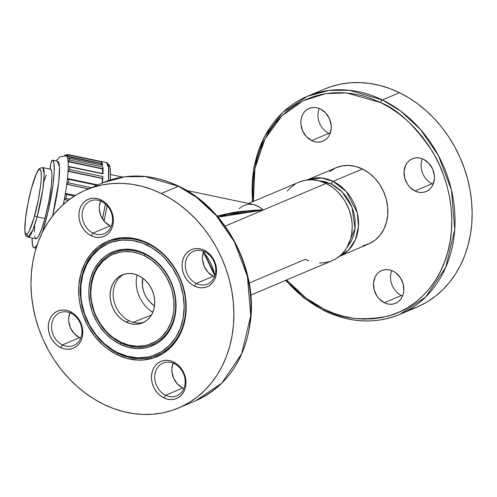 <?xml version="1.0" encoding="UTF-8"?>
<svg xmlns="http://www.w3.org/2000/svg" width="497" height="497" viewBox="0 0 497 497"><rect width="100%" height="100%" fill="white"/><g stroke="black" fill="none" stroke-linecap="round" stroke-linejoin="round"><path stroke-width="0.75" d="M50.775 169.334L51.663 171.248L52.011 175.279L51.464 184.679L48.917 201.242L44.923 218.494L37.12 216.86A2.367 0.913 -164.7 0 1 34.709 215.412C32.411 224.588 26.329 241.002 25.024 231.372C23.937 220.941 29.056 196.402 31.485 188.313L27.869 203.826L25.49 218.873L24.906 229.9L25.217 232.559L26.254 234.311L27.279 233.925L29.224 231.055L33.908 218.239L38.325 199.9L40.704 184.853L41.288 177.553L41.17 172.353L40.35 169.688L39.456 169.452L38.312 170.452L36.238 174.198L31.485 188.313A2.367 0.913 -164.7 0 1 31.497 188.158A2.367 0.913 -164.7 0 1 31.559 188.04A2.367 0.913 15.3 0 0 31.497 188.158A2.367 0.913 15.3 0 0 31.485 188.313C33.777 179.137 39.866 162.724 41.17 172.353C42.251 182.784 37.132 207.324 34.709 215.412A2.367 0.913 15.3 0 0 37.12 216.86L42.86 189.376L44.208 174.136L42.68 167.57A35.529 5.069 101.8 0 1 37.12 216.86L44.923 218.494A35.529 5.069 -78.2 0 0 50.483 169.204L42.68 167.57C39.946 168.092 38.598 168.775 38.642 169.607C37.356 171.173 35.007 175.671 31.491 188.17C27.95 201.515 25.763 213.66 24.931 224.613C24.508 236 25.745 235.932 28.099 237.119L32.864 229.987L37.12 216.86A35.529 5.069 101.8 0 1 28.099 237.119L26.776 234.255M50.129 169.129A3.554 0.509 101.8 0 1 50.408 166.265L50.849 163.948A3.554 0.509 101.8 0 1 51.259 162.171A3.554 0.509 101.8 0 1 52.142 160.146A44.773 6.393 101.8 0 1 52.378 160.164A44.773 6.393 101.8 0 1 52.806 186.195A44.773 6.393 101.8 0 1 42.332 232.397L48.01 211.803L52.974 184.983L54.229 171.788L53.937 163.103L52.899 160.45L51.968 160.289L50.849 163.948L50.141 169.21M57.422 161.252L59.516 166.936L58.714 182.362L52.545 216.021A44.773 6.393 -78.2 0 0 57.658 161.27L52.378 160.164M63.343 204.41A51.874 7.405 -78.2 0 0 64.281 199.514A51.874 7.405 -78.2 0 0 65.318 193.606A51.874 7.405 -78.2 0 0 66.716 184.312A51.874 7.405 -78.2 0 0 67.35 179.057A51.874 7.405 -78.2 0 0 68.033 171.285A51.874 7.405 -78.2 0 0 68.213 167.197A51.874 7.405 -78.2 0 0 68.108 161.705A51.874 7.405 -78.2 0 0 67.809 159.189A51.874 7.405 -78.2 0 0 66.94 156.518A51.874 7.405 -78.2 0 0 66.188 155.816A51.874 7.405 -78.2 0 0 66.002 155.76A51.874 7.405 101.8 0 1 66.188 155.816A3.212 0.46 101.8 0 1 66.244 155.518L66.455 154.958L66.244 155.518A3.212 0.46 -78.2 0 0 66.188 155.816A51.874 7.405 101.8 0 1 66.94 156.518A51.874 7.405 101.8 0 1 67.809 159.189A3.212 0.46 101.8 0 1 67.878 158.897L67.878 158.897A3.212 0.46 -78.2 0 0 67.809 159.189A51.874 7.405 101.8 0 1 68.108 161.705A51.874 7.405 101.8 0 1 68.213 167.197A3.212 0.46 101.8 0 1 68.288 166.936A3.212 0.46 -78.2 0 0 68.213 167.197A51.874 7.405 101.8 0 1 68.033 171.285A51.874 7.405 101.8 0 1 67.35 179.057A3.212 0.46 101.8 0 1 67.424 178.852A3.212 0.46 -78.2 0 0 67.35 179.057A51.874 7.405 101.8 0 1 66.716 184.312A51.874 7.405 101.8 0 1 65.318 193.606A3.212 0.46 101.8 0 1 65.387 193.476A3.212 0.46 -78.2 0 0 65.318 193.606A51.874 7.405 101.8 0 1 64.281 199.514A51.874 7.405 101.8 0 1 63.343 204.41M100.388 161.332A53.533 7.641 101.8 0 1 100.761 161.351L106.495 162.55L108.576 167.613L108.452 180.628A53.533 7.641 -78.2 0 0 106.495 162.55L109.371 165.166L109.787 166.333L110.402 169.931L110.402 179.976M105.395 203.963L102.488 218.86A53.533 7.641 -78.2 0 0 105.395 203.963M65.915 198.427L69.729 199.229L65.915 198.427L64.349 199.521A52.353 7.474 -78.2 0 0 65.418 193.42L65.418 193.42A52.353 7.474 101.8 0 1 64.349 199.521L64.324 199.533A3.212 0.46 101.8 0 1 64.312 199.527A3.212 0.46 101.8 0 1 64.281 199.514A3.212 0.46 -78.2 0 0 64.324 199.533L65.915 198.427A53.533 7.641 -78.2 0 0 66.604 194.52A53.533 7.641 101.8 0 1 65.915 198.427M74.264 196.122L66.604 194.52L65.418 193.42L66.604 194.52L74.264 196.122M68.356 182.84L91.355 187.667L68.356 182.84L66.809 184.17A52.353 7.474 -78.2 0 0 67.468 178.752L67.468 178.752A52.353 7.474 101.8 0 1 66.809 184.17L66.772 184.232A3.212 0.46 101.8 0 1 66.716 184.312L88.485 188.879L66.716 184.312A3.212 0.46 -78.2 0 0 66.772 184.232L68.356 182.84A53.533 7.641 -78.2 0 0 68.779 179.367A53.533 7.641 101.8 0 1 68.356 182.84M96.99 185.282L68.779 179.367L67.468 178.752L68.779 179.367L96.99 185.282M102.904 176.578A53.533 7.641 101.8 0 1 102.407 182.989L102.904 176.578L102.525 178.336A3.212 0.46 101.8 0 1 102.45 178.504L68.033 171.285L102.45 178.504L102.09 183.126A51.874 7.405 -78.2 0 0 102.45 178.504A3.212 0.46 -78.2 0 0 102.525 178.336L68.101 171.117A3.212 0.46 101.8 0 1 68.033 171.285A3.212 0.46 -78.2 0 0 68.101 171.117L68.145 171.011A52.353 7.474 -78.2 0 0 68.331 166.799L68.331 166.799A52.353 7.474 101.8 0 1 68.145 171.011L102.525 178.336L102.904 176.578L69.63 169.601L102.904 176.578M69.748 166.899A53.533 7.641 101.8 0 1 69.63 169.601L68.145 171.011L69.63 169.601A53.533 7.641 -78.2 0 0 69.748 166.899L103.022 173.875L69.748 166.899M102.898 166.973A53.533 7.641 101.8 0 1 103.022 173.875L102.898 166.973L102.606 168.688A3.212 0.46 101.8 0 1 102.531 168.924L68.108 161.705L102.531 168.924L102.649 173.528A51.874 7.405 -78.2 0 0 102.531 168.924A3.212 0.46 -78.2 0 0 102.606 168.688L68.188 161.469A3.212 0.46 101.8 0 1 68.108 161.705A3.212 0.46 -78.2 0 0 68.188 161.469L68.226 161.326A52.353 7.474 -78.2 0 0 67.921 158.736A52.353 7.474 101.8 0 1 68.226 161.326L102.606 168.688L102.898 166.973L69.623 159.997L102.898 166.973M69.425 158.332A53.533 7.641 101.8 0 1 69.623 159.997L68.226 161.326L69.623 159.997A53.533 7.641 -78.2 0 0 69.425 158.332L68.592 158.145L67.934 158.68L69.015 158.17L102.699 165.308L69.425 158.332M101.605 161.947A53.533 7.641 101.8 0 1 102.699 165.308L101.605 161.947L101.431 163.451A3.212 0.46 101.8 0 1 101.357 163.73L66.94 156.518L101.357 163.73L101.922 165.072A51.874 7.405 -78.2 0 0 101.357 163.73A3.212 0.46 -78.2 0 0 101.431 163.451L67.014 156.232A3.212 0.46 101.8 0 1 66.94 156.518A3.212 0.46 -78.2 0 0 67.014 156.232L67.052 156.07A52.353 7.474 -78.2 0 0 66.281 155.35A52.353 7.474 101.8 0 1 67.052 156.07L101.431 163.451L101.605 161.947L68.331 154.971L101.605 161.947M67.834 154.511A53.533 7.641 101.8 0 1 68.331 154.971L67.052 156.07L68.331 154.971A53.533 7.641 -78.2 0 0 67.834 154.511L66.455 154.958L67.834 154.511L101.108 161.488L67.474 154.468M100.761 161.351A53.533 7.641 101.8 0 1 101.108 161.488L100.201 161.37M65.554 154.946L66.362 155.12L65.225 155.021L64.728 155.754L65.716 154.965M239.038 208.628L243.542 205.609L248.407 204.211L253.439 204.497L255.961 205.267L260.894 208.032L263.255 210.001L225.104 226.141L263.255 210.001L217.127 216.04L231.204 212.834L239.094 211.598L255.197 210.169L263.255 210.001L258.452 206.454L253.439 204.497L186.754 190.513M217.686 217.251L263.255 210.001L326.082 183.424L263.255 210.001L247.518 211.076L239.691 212.151L231.993 213.567L218.071 217.133M308.805 260.801L305.32 259.31L249.177 283.054M299.064 182.107L304.872 180.324L311.886 179.777L319.049 180.821L326.082 183.424A42.636 35.324 -112.9 0 0 299.088 182.095L248.556 203.472M64.635 156.22A51.874 7.405 101.8 0 1 66.002 155.754L59.975 156.828L55.968 160.916M68.977 158.164L102.581 165.284M102.935 173.615L68.99 166.47M287.316 191.059L289.708 188.413L295.212 184.089M250.811 295.112L332.313 260.633A42.636 35.324 -112.9 0 0 352.075 223.159A42.636 35.324 -112.9 0 0 326.082 183.424L332.717 187.487L335.798 190.016L338.693 192.848L343.787 199.309L345.943 202.875L349.36 210.504L351.485 218.55L352.031 222.631L352.23 226.7L351.572 234.652L350.727 238.454L348.024 245.524L346.204 248.73L341.694 254.321L336.189 258.645L332.282 260.652M329.896 261.534L323.056 262.882L319.515 262.956M104.066 221.041L107.128 205.646M110.346 179.995L110.446 172.167L109.955 168.073M109.539 166.694L108.358 165.364M68.232 200.347L64.312 199.527M88.634 188.817L66.772 184.232L88.634 188.817M67.698 178.603L68.046 178.715M68.953 166.464L69.356 166.619M68.592 158.145L69.015 158.17M37.163 244.853A44.773 6.393 101.8 0 1 34.007 247.798A44.773 6.393 101.8 0 1 32.094 237.957L32.46 244.915L33.51 247.531L34.268 247.817L35.169 247.407L37.325 244.567M28.099 237.119L35.902 238.753A35.529 5.069 -78.2 0 0 44.923 218.494L41.574 229.235L38.455 236.336L37.548 237.696L36.026 238.771L35.43 238.467L34.622 236.193M34.374 231.838L34.691 225.694M46.258 175.031L43.885 181.393M150.324 310.594L152.815 312.278A30.795 25.515 67.1 0 1 137.023 274.94M154.524 305.897L149.833 301.965L147.006 298.38L144.77 294.317L143.229 289.944L142.428 285.421L142.788 278.158A23.688 19.625 67.1 0 0 154.524 305.897M86.285 189.811L103.395 182.573L125.039 176.752L145.286 176.572L178.367 186.263A2.367 0.963 -64 0 1 178.839 186.251A2.367 0.963 116 0 0 178.367 186.263A118.441 98.126 -112.9 0 0 103.395 182.573C127.723 172.763 152.865 173.987 178.827 186.245C224.501 207.498 256.44 266.125 250.836 318.285C246.17 358.287 227.788 385.771 195.675 400.737A118.441 98.126 -112.9 0 0 250.575 296.628A118.441 98.126 -112.9 0 0 178.367 186.263L161.264 193.501L178.367 186.263L196.719 197.489L216.17 215.493L234.36 241.803L247.382 276.326L250.718 315.781L241.704 353.684L221.749 383.187L195.675 400.737L178.572 407.975A118.441 98.126 67.1 0 1 103.6 404.285A118.441 98.126 67.1 0 1 31.392 293.92A118.441 98.126 67.1 0 1 86.285 189.811A118.441 98.126 67.1 0 1 161.264 193.501L170.657 198.657L179.684 204.783L188.264 211.815L196.296 219.686L203.72 228.316L210.455 237.628L216.437 247.531L221.606 257.931L225.924 268.722L229.341 279.799L231.819 291.068L233.341 302.406L233.894 313.713L233.472 324.883L232.074 335.792L229.713 346.353L226.421 356.455L222.221 366.003L217.158 374.906L211.275 383.075L204.64 390.431L197.303 396.91L189.345 402.44L180.833 406.975L171.863 410.472L162.507 412.889L152.865 414.212L143.024 414.423L133.078 413.523L123.132 411.516L113.273 408.428L103.6 404.285L94.2 399.122L85.173 393.003L76.6 385.97L68.561 378.099L61.143 369.464L54.409 360.151L48.426 350.255L43.251 339.855L38.934 329.064L35.517 317.981L33.038 306.717L31.516 295.373L30.963 284.067L31.386 272.903L32.783 261.987L35.144 251.432L38.437 241.331L42.636 231.782L47.7 222.88L53.583 214.71L60.224 207.355L67.555 200.875L75.519 195.34L84.024 190.805L93.001 187.313L102.351 184.89L111.999 183.567L121.84 183.356L131.78 184.257L141.726 186.263L151.585 189.351L161.264 193.501A118.441 98.126 67.1 0 1 233.472 303.866A118.441 98.126 67.1 0 1 178.572 407.975M120.933 342.899L120.609 342.104A48.563 40.232 67.1 0 1 92.541 279.432A48.563 40.232 67.1 0 1 144.248 255.682L145.149 254.371A49.743 41.214 -112.9 0 0 92.181 278.699A49.743 41.214 -112.9 0 0 120.933 342.899A49.743 41.214 -112.9 0 0 173.9 318.565A49.743 41.214 -112.9 0 0 145.149 254.371L144.826 253.569A50.93 42.195 67.1 0 1 174.261 319.298A50.93 42.195 67.1 0 1 120.032 344.21L120.933 342.899L120.032 344.21A50.93 42.195 67.1 0 1 90.597 278.482A50.93 42.195 67.1 0 1 144.826 253.569L145.149 254.371A49.743 41.214 -112.9 0 0 92.181 278.699A49.743 41.214 -112.9 0 0 120.933 342.899A49.743 41.214 -112.9 0 0 173.9 318.565A49.743 41.214 -112.9 0 0 145.149 254.371L144.248 255.682L151.802 260.304L158.618 266.417L161.655 269.958L166.874 277.835L170.763 286.52L172.161 291.062L173.807 300.331L173.857 309.544L173.285 314.023L170.968 322.491L167.166 330.058L162.034 336.426L159.028 339.078L155.766 341.346L148.597 344.638L144.764 345.632L136.774 346.26L128.617 345.067L120.609 342.104L113.055 337.475L109.539 334.593L106.246 331.369L100.437 324.007L95.865 315.688L94.095 311.265L91.678 302.101L91.057 297.448L90.827 292.814L91.572 283.762L93.89 275.288L95.617 271.374L97.692 267.728L102.823 261.36L109.098 256.433L112.583 254.576L120.1 252.153L124.051 251.612L132.165 251.892L140.284 253.979L144.248 255.682A48.563 40.232 67.1 0 1 172.316 318.353A48.563 40.232 67.1 0 1 120.609 342.104L120.933 342.899M118.05 353.435L117.727 352.64A60.404 50.042 67.1 0 1 82.813 274.686A60.404 50.042 67.1 0 1 147.131 245.139L148.031 243.828A61.591 51.023 -112.9 0 0 82.452 273.953A61.591 51.023 -112.9 0 0 118.05 353.435A61.591 51.023 -112.9 0 0 183.629 323.311A61.591 51.023 -112.9 0 0 148.031 243.828L147.708 243.033A62.771 52.005 67.1 0 1 183.989 324.044A62.771 52.005 67.1 0 1 117.149 354.752L118.05 353.435L117.149 354.752L127.499 358.586L138.042 360.126L143.26 360.014L153.325 358.026L162.594 353.771L170.701 347.409L177.336 339.178L180.02 334.462L183.989 324.044L185.984 312.663L185.915 300.753L183.791 288.776L179.697 277.183L173.782 266.423L170.21 261.484L162.022 252.743L152.691 245.767L142.583 240.834L132.084 238.138L121.597 237.771L111.533 239.753L106.774 241.604L98.046 246.941L90.64 254.278L84.838 263.323L80.868 273.735L78.874 285.116L78.942 297.026L79.75 303.04L82.875 314.881L87.907 326.113L94.647 336.295L102.836 345.042L107.383 348.77L117.149 354.752A62.771 52.005 67.1 0 1 80.868 273.735A62.771 52.005 67.1 0 1 147.708 243.033L148.031 243.828A61.591 51.023 -112.9 0 0 82.452 273.953A61.591 51.023 -112.9 0 0 118.05 353.435A61.591 51.023 -112.9 0 0 183.629 323.311A61.591 51.023 -112.9 0 0 148.031 243.828L147.131 245.139A60.404 50.042 67.1 0 1 182.045 323.1A60.404 50.042 67.1 0 1 117.727 352.64L118.05 353.435M62.442 344.906A17.768 14.717 -112.9 0 0 81.359 336.214A17.768 14.717 -112.9 0 0 71.09 313.29L70.444 311.7A20.135 16.681 67.1 0 1 82.086 337.68A20.135 16.681 67.1 0 1 60.64 347.533L62.442 344.906L79.545 337.668A17.768 14.717 -112.9 0 0 80.688 338.171L79.545 337.668L62.442 344.906A17.768 14.717 67.1 0 1 51.607 328.349A17.768 14.717 67.1 0 1 59.845 312.737A17.768 14.717 67.1 0 1 71.09 313.29A17.768 14.717 67.1 0 1 81.924 329.84A17.768 14.717 67.1 0 1 73.686 345.458A17.768 14.717 67.1 0 1 62.442 344.906L60.64 347.533L63.964 348.764L67.344 349.254L70.655 348.993L73.773 347.987L76.575 346.279L78.948 343.924L80.812 341.023L82.086 337.68L82.719 334.034L82.701 330.213L82.017 326.367L80.707 322.652L78.806 319.198L76.401 316.148L73.581 313.613L70.444 311.7L67.126 310.47L63.746 309.973L60.429 310.234L57.317 311.24L54.515 312.948L52.142 315.303L50.278 318.204L49.004 321.547L48.364 325.193L48.389 329.014L49.073 332.86L50.383 336.581L52.278 340.029L54.689 343.079L57.509 345.614L60.64 347.533A20.135 16.681 67.1 0 1 49.004 321.547A20.135 16.681 67.1 0 1 70.444 311.7L71.09 313.29A17.768 14.717 -112.9 0 0 52.173 321.975A17.768 14.717 -112.9 0 0 62.442 344.906M165.631 395.245A17.768 14.717 -112.9 0 0 184.549 386.554A17.768 14.717 -112.9 0 0 174.279 363.63L173.633 362.04A20.135 16.681 67.1 0 1 185.269 388.02A20.135 16.681 67.1 0 1 163.83 397.873L165.631 395.245L182.734 388.014A17.768 14.717 -112.9 0 0 183.878 388.517L182.734 388.014L165.631 395.245A17.768 14.717 67.1 0 1 154.797 378.689A17.768 14.717 67.1 0 1 163.035 363.077A17.768 14.717 67.1 0 1 174.279 363.63A17.768 14.717 67.1 0 1 185.108 380.186A17.768 14.717 67.1 0 1 176.876 395.798A17.768 14.717 67.1 0 1 165.631 395.245L163.83 397.873L167.154 399.103L170.533 399.594L173.844 399.333L176.963 398.327L179.759 396.618L182.138 394.264L183.996 391.363L185.269 388.02L185.909 384.374L185.89 380.553L185.207 376.707L183.896 372.992L181.995 369.538L179.591 366.488L176.764 363.959L173.633 362.04L170.316 360.81L166.93 360.313L163.619 360.573L160.506 361.58L157.704 363.295L155.331 365.643L153.467 368.544L152.194 371.886L151.554 375.539L151.579 379.354L152.256 383.199L153.573 386.921L155.468 390.369L157.878 393.419L160.699 395.954L163.83 397.873A20.135 16.681 67.1 0 1 152.194 371.886A20.135 16.681 67.1 0 1 173.633 362.04L174.279 363.63A17.768 14.717 -112.9 0 0 155.362 372.321A17.768 14.717 -112.9 0 0 165.631 395.245M196.209 283.458A17.768 14.717 -112.9 0 0 215.126 274.773A17.768 14.717 -112.9 0 0 204.863 251.842L204.217 250.252A20.135 16.681 67.1 0 1 215.853 276.239A20.135 16.681 67.1 0 1 194.414 286.086L196.209 283.458L213.319 276.226A17.768 14.717 -112.9 0 0 214.455 276.73L213.319 276.226L196.209 283.458A17.768 14.717 67.1 0 1 185.381 266.908A17.768 14.717 67.1 0 1 193.613 251.289A17.768 14.717 67.1 0 1 204.863 251.842A17.768 14.717 67.1 0 1 215.692 268.399A17.768 14.717 67.1 0 1 207.46 284.017A17.768 14.717 67.1 0 1 196.209 283.458L194.414 286.086L197.731 287.316L201.117 287.806L204.429 287.546L207.541 286.545L210.343 284.831L212.716 282.482L214.58 279.575L215.853 276.239L216.493 272.586L216.468 268.765L215.791 264.926L214.474 261.205L212.579 257.757L210.169 254.706L207.348 252.172L204.217 250.252L200.894 249.022L197.514 248.531L194.203 248.786L191.084 249.792L188.288 251.507L185.909 253.855L184.052 256.763L182.778 260.099L182.138 263.752L182.157 267.572L182.84 271.412L184.151 275.133L186.052 278.581L188.456 281.631L191.283 284.166L194.414 286.086A20.135 16.681 67.1 0 1 182.778 260.099A20.135 16.681 67.1 0 1 204.217 250.252L204.863 251.842A17.768 14.717 -112.9 0 0 185.94 260.534A17.768 14.717 -112.9 0 0 196.209 283.458M93.02 233.118A17.768 14.717 -112.9 0 0 111.943 224.433A17.768 14.717 -112.9 0 0 101.674 201.502L101.028 199.912A20.135 16.681 67.1 0 1 112.664 225.899A20.135 16.681 67.1 0 1 91.224 235.746L93.02 233.118L110.129 225.887A17.768 14.717 -112.9 0 0 111.272 226.39L110.129 225.887L93.02 233.118A17.768 14.717 67.1 0 1 82.191 216.568A17.768 14.717 67.1 0 1 90.429 200.95A17.768 14.717 67.1 0 1 101.674 201.502A17.768 14.717 67.1 0 1 112.502 218.059A17.768 14.717 67.1 0 1 104.271 233.671A17.768 14.717 67.1 0 1 93.02 233.118L91.224 235.746L94.548 236.976L97.928 237.467L101.239 237.206L104.358 236.199L107.153 234.491L109.533 232.136L111.39 229.235L112.664 225.899L113.304 222.246L113.279 218.425L112.602 214.58L111.285 210.865L109.39 207.411L106.985 204.36L104.159 201.832L101.028 199.912L97.704 198.682L94.324 198.185L91.013 198.446L87.894 199.452L85.099 201.167L82.719 203.515L80.862 206.417L79.588 209.759L78.948 213.412L78.967 217.232L79.65 221.072L80.968 224.793L82.862 228.241L85.267 231.291L88.093 233.826L91.224 235.746A20.135 16.681 67.1 0 1 79.588 209.759A20.135 16.681 67.1 0 1 101.028 199.912L101.674 201.502A17.768 14.717 -112.9 0 0 82.757 210.194A17.768 14.717 -112.9 0 0 93.02 233.118M129.139 320.789A26.055 21.588 -112.9 0 0 144.08 322.174A26.055 21.588 67.1 0 1 129.139 320.789A26.055 21.588 67.1 0 1 113.347 297.479A26.055 21.588 67.1 0 1 123.834 274.319A26.055 21.588 -112.9 0 0 113.347 297.486A26.055 21.588 -112.9 0 0 129.139 320.789L126.089 322.081L129.139 320.789M138.775 275.705A26.055 21.588 67.1 0 1 154.66 299.983A26.055 21.588 67.1 0 1 142.583 322.888A26.055 21.588 67.1 0 1 126.089 322.081L130.382 323.671L134.762 324.311L139.048 323.969L143.08 322.671L146.702 320.453L149.777 317.409L152.181 313.657L153.834 309.333L154.66 304.611L154.629 299.666L153.747 294.69L152.051 289.881L149.597 285.415L146.478 281.464L142.825 278.19L138.775 275.705L134.476 274.114L130.096 273.474L125.809 273.81L121.777 275.114L118.156 277.326L115.08 280.37L112.676 284.129L111.024 288.453L110.197 293.174L110.228 298.119L111.111 303.089L112.813 307.904L115.267 312.371L118.379 316.316L122.032 319.596L126.089 322.081A26.055 21.588 67.1 0 1 110.197 297.796A26.055 21.588 67.1 0 1 122.281 274.891A26.055 21.588 67.1 0 1 138.775 275.705M133.177 322.311L151.455 314.992L133.177 322.311M203.72 251.339L202.484 256.52L202.503 259.888L204.267 266.56L208.063 272.3L213.319 276.226A17.768 14.717 -112.9 0 1 203.72 251.339M173.136 363.127L171.906 368.302L171.925 371.675L173.683 378.347L177.479 384.082L182.734 388.014A17.768 14.717 -112.9 0 1 173.136 363.127M69.947 312.787L68.716 317.962L68.735 321.335L70.493 328.008L74.289 333.742L79.545 337.668A17.768 14.717 -112.9 0 1 69.947 312.787M100.531 200.999L99.294 206.174L99.313 209.548L101.077 216.22L104.873 221.954L110.129 225.887A17.768 14.717 -112.9 0 1 100.531 200.999M214.822 275.76A41.456 34.343 -112.9 0 0 203.422 252.103L214.822 275.76M117.727 352.64L112.931 350.012L103.954 343.303L96.07 334.885L89.584 325.088L84.745 314.278L81.738 302.884L80.961 297.1L80.899 285.638L82.813 274.686L86.633 264.665L92.218 255.961L99.344 248.904L107.743 243.766L112.322 241.983L122.007 240.076L132.096 240.43L142.198 243.027L151.927 247.773L160.904 254.483L165.004 258.496L172.223 267.647L177.914 277.997L180.113 283.501L183.12 294.901L184.176 306.45L183.25 317.713L180.368 328.25L175.64 337.656L169.253 345.577L161.457 351.702L152.542 355.796L147.771 357.032L137.831 357.815L127.686 356.33L117.727 352.64M120.032 344.21L128.431 347.322L136.986 348.571L145.36 347.912L149.386 346.869L156.903 343.415L160.326 341.035L166.333 335.09L171.043 327.747L174.261 319.298L175.876 310.066L176.062 305.264L175.168 295.529L172.633 285.918L168.551 276.804L163.084 268.542L156.437 261.447L148.87 255.793L140.67 251.793L132.152 249.6L123.641 249.301L115.472 250.91L107.955 254.365L104.532 256.744L98.524 262.696L93.821 270.033L90.597 278.482L88.982 287.713L88.795 292.516L89.69 302.257L92.225 311.868L96.306 320.975L98.878 325.237L104.966 332.953L112.111 339.358L120.032 344.21M318.397 180.66L331.325 184.002L341.955 191.68L351.932 206.889L355.038 228.57L346.788 247.786L351.441 240.927L353.914 234.447L354.69 230.962L355.156 227.359L355.113 219.941L353.789 212.48L351.242 205.261L347.558 198.564L345.334 195.495L340.234 190.047L334.425 185.704L331.325 184.002A2.367 0.963 -64 0 1 333.12 181.38A2.367 0.963 116 0 0 331.325 184.002L324.876 181.616L318.316 180.653M339.47 256.322L348.527 250.078L355.411 239.697L358.461 226.446L357.231 212.697L346.303 191.55L333.12 181.38A41.456 34.343 67.1 0 1 358.38 219.823A41.456 34.343 67.1 0 1 339.47 256.322M408.068 310.321A118.441 98.126 -112.9 0 0 416.828 307.189L399.718 314.427L425.792 296.877L445.747 267.374L454.761 229.471L451.425 190.016L438.404 155.493L420.207 129.183L400.762 111.179L382.41 99.953A2.367 0.963 116 0 0 380.609 102.575C397.563 109.284 414.746 125.468 432.166 151.138C448.306 176.982 457.669 217.493 447.698 252.377C438.484 287.62 411.764 310.538 386.958 316.396C361.244 321.025 340.296 318.608 324.1 309.146A2.367 0.963 116 0 0 324.268 310.749A2.367 0.963 -64 0 1 324.1 309.146L333.58 313.209L343.241 316.235L352.994 318.198L362.735 319.086L372.377 318.875L381.833 317.583L390.996 315.21L399.793 311.787L408.13 307.339L415.933 301.915L423.121 295.572L429.625 288.359L435.391 280.351L440.354 271.629L444.467 262.273L447.698 252.377L450.009 242.027L451.375 231.329L451.792 220.388L451.251 209.305L449.76 198.191L447.325 187.152L443.983 176.292L439.752 165.718L434.682 155.53L428.818 145.826L422.22 136.7L414.945 128.238L407.068 120.522L398.669 113.633L389.822 107.632L380.609 102.575L371.129 98.512L361.468 95.486L351.721 93.523L341.973 92.641L332.331 92.846L322.882 94.144L313.713 96.511L304.922 99.94L296.579 104.382L288.782 109.806L281.594 116.155L275.083 123.362L269.324 131.37L264.361 140.092L260.242 149.448L257.017 159.351L254.706 169.694L253.333 180.392L252.917 191.333L253.371 201.434L254.855 168.837L264.889 139.054L281.985 115.764L303.22 100.742L325.467 93.672L346.459 92.908L380.609 102.575A2.367 0.963 -64 0 1 382.41 99.953A118.441 98.126 67.1 0 1 454.618 210.318A118.441 98.126 67.1 0 1 399.718 314.427A118.441 98.126 67.1 0 1 324.746 310.737A118.441 98.126 67.1 0 1 285.874 280.277M401.439 295.498A17.768 14.717 67.1 0 1 391.841 270.61A17.768 14.717 -112.9 0 0 401.439 295.498L384.336 302.735A17.768 14.717 67.1 0 1 373.502 286.179A17.768 14.717 67.1 0 1 381.739 270.561A17.768 14.717 67.1 0 1 392.984 271.113L395.749 272.81L400.365 277.736L403.197 284.06L403.812 290.826L403.253 294.044L402.129 296.989L400.489 299.554L398.389 301.629L395.923 303.139L393.17 304.027L390.251 304.257L387.262 303.816L384.336 302.735L379.081 298.809L376.956 296.113L374.123 289.788L373.502 283.029L375.192 276.86L376.832 274.301L378.925 272.219L381.398 270.71L384.15 269.828L387.07 269.598L390.052 270.033L392.984 271.113A17.768 14.717 67.1 0 1 403.812 287.67A17.768 14.717 67.1 0 1 395.581 303.288A17.768 14.717 67.1 0 1 384.336 302.735L401.439 295.498A17.768 14.717 -112.9 0 0 402.582 296.001A17.768 14.717 67.1 0 1 401.439 295.498M328.834 133.37A17.768 14.717 67.1 0 1 319.236 108.483A17.768 14.717 -112.9 0 0 328.834 133.37L311.725 140.608A17.768 14.717 67.1 0 1 300.896 124.051A17.768 14.717 67.1 0 1 309.128 108.433A17.768 14.717 67.1 0 1 320.379 108.986L325.634 112.918L329.43 118.653L331.188 125.325L331.207 128.698L329.523 134.867L327.877 137.427L325.783 139.502L323.311 141.011L320.565 141.9L317.639 142.13L314.657 141.695L311.725 140.608L306.469 136.681L302.673 130.941L300.915 124.269L300.896 120.901L301.462 117.677L302.586 114.732L304.226 112.173L306.32 110.098L308.792 108.582L311.538 107.7L314.464 107.47L317.446 107.905L320.379 108.986A17.768 14.717 67.1 0 1 331.207 125.542A17.768 14.717 67.1 0 1 322.975 141.16A17.768 14.717 67.1 0 1 311.725 140.608L328.834 133.37A17.768 14.717 -112.9 0 0 329.977 133.873A17.768 14.717 67.1 0 1 328.834 133.37M432.023 183.71A17.768 14.717 67.1 0 1 422.425 158.829A17.768 14.717 -112.9 0 0 432.023 183.71L414.914 190.947A17.768 14.717 67.1 0 1 404.086 174.391A17.768 14.717 67.1 0 1 412.317 158.779A17.768 14.717 67.1 0 1 423.562 159.332L428.818 163.258L432.62 168.992L434.378 175.665L434.397 179.038L432.707 185.207L431.067 187.767L428.973 189.842L426.501 191.351L423.755 192.24L420.829 192.469L417.847 192.035L414.914 190.947L409.658 187.021L407.534 184.325L404.701 178.001L404.086 171.241L405.769 165.072L407.416 162.513L409.509 160.438L411.982 158.928L414.728 158.04L417.654 157.81L420.636 158.245L423.562 159.332A17.768 14.717 67.1 0 1 434.397 175.882A17.768 14.717 67.1 0 1 426.159 191.5A17.768 14.717 67.1 0 1 414.914 190.947L432.023 183.71A17.768 14.717 -112.9 0 0 433.16 184.213A17.768 14.717 67.1 0 1 432.023 183.71M339.184 256.446L368.507 244.039A41.456 34.343 -112.9 0 0 387.722 207.603A41.456 34.343 -112.9 0 0 362.45 168.974L333.12 181.38L362.45 168.974L368.898 172.925L374.707 178.137L379.665 184.418L383.566 191.525L386.275 199.179L387.679 207.094L387.722 214.959L386.405 222.476L383.783 229.353L379.95 235.323L375.061 240.169L369.296 243.692L362.885 245.76M416.828 307.189A118.441 98.126 -112.9 0 0 471.721 203.08A118.441 98.126 -112.9 0 0 399.513 92.715L382.41 99.953L399.513 92.715L389.841 88.572L379.981 85.484L370.035 83.477L360.089 82.577L350.248 82.788L340.607 84.111L331.25 86.528L324.46 89.062M410.112 309.687L419.089 306.195L427.594 301.66L435.558 296.125L442.889 289.645L449.53 282.29L455.414 274.12L460.477 265.218L464.676 255.669L467.969 245.568L470.33 235.013L471.728 224.097L472.15 212.933L471.597 201.627L470.075 190.283L467.59 179.019L464.179 167.936L459.862 157.145L454.687 146.745L448.704 136.849L441.97 127.536L434.552 118.901L426.513 111.03L417.94 103.997L408.913 97.878L399.513 92.715A118.441 98.126 -112.9 0 0 324.541 89.025L307.432 96.263A118.441 98.126 67.1 0 1 382.41 99.953L349.329 90.261L329.076 90.442L307.432 96.263L282.582 112.564L264.143 137.184L253.756 167.874L252.302 201.888M252.656 201.739A118.441 98.126 67.1 0 1 307.432 96.263M286.595 279.973L297.641 291.199L306.04 298.088L314.893 304.089L324.1 309.146L305.885 297.97L286.595 279.973M329.648 171.558L335.413 168.029M336.14 167.706L341.83 165.961L348.646 165.426L355.61 166.439L362.45 168.974A41.456 34.343 -112.9 0 0 336.208 167.682L306.885 180.088M307.171 179.964A41.456 34.343 67.1 0 1 333.12 181.38L321.671 178.001L307.171 179.964M324.746 310.737A2.367 0.963 -64 0 1 324.268 310.749M107.147 205.671L104.084 221.066M110.582 174.54L122.641 177.069M75.333 195.458L65.517 193.395M97.853 184.915L67.797 178.616M101.102 161.482L67.772 154.499M65.703 154.958L66.368 155.101M65.088 155.107L64.56 155.586M34.013 247.798L36.07 248.227M203.565 251.718L215.071 274.978M399.718 314.427C375.39 324.237 350.248 323.013 324.28 310.755L303.692 297.821L285.526 280.426"/></g></svg>
